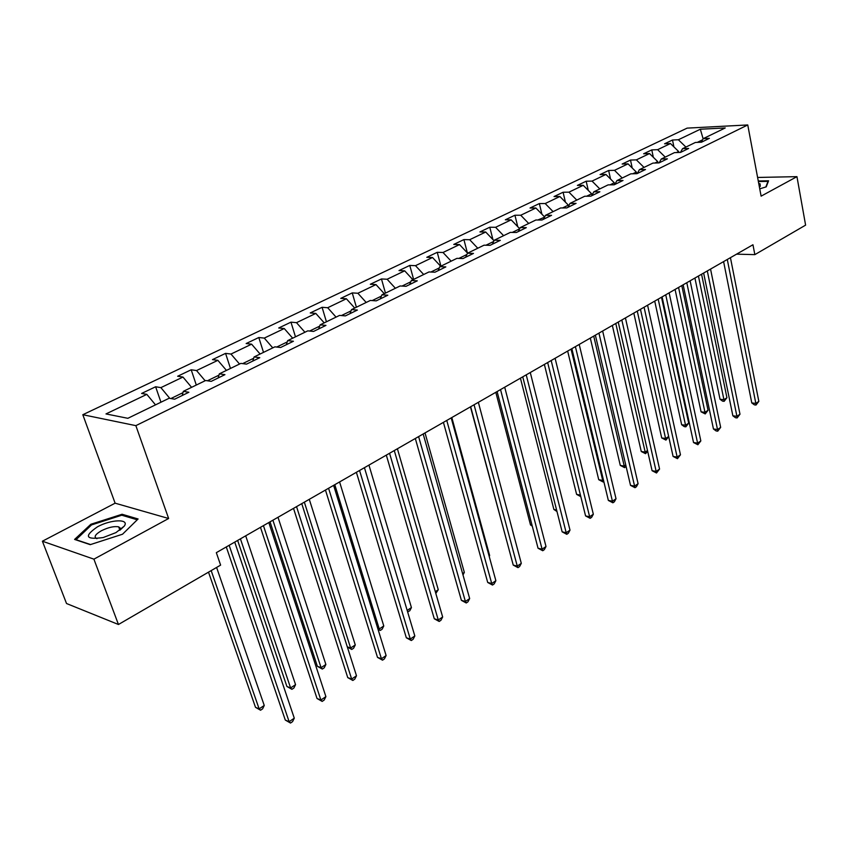 <?xml version="1.0" encoding="UTF-8"?>
<svg xmlns="http://www.w3.org/2000/svg" width="848" height="848" viewBox="0 0 848 848"><rect width="100%" height="100%" fill="white"/><g stroke="black" fill="none" stroke-linecap="round" stroke-linejoin="round"><path stroke-width="1.27" d="M120.257 529.417L119.642 529.502M42.4 541.215L93.905 559.161L168.635 518.499L115.116 503.182L42.4 541.215L66.526 603.522L118.455 624.499L220.618 565.118L216.335 552.663L752.95 244.754L754.847 254.633L805.6 225.133L796.95 176.649L757.603 177.455M115.116 503.182L82.818 414.714L687.134 128.122L747.756 124.953L135.86 425.643L82.818 414.714M700.331 129.225L678.368 139.75L672.496 140.015L664.588 143.789L670.461 143.535L657.645 149.672L651.773 149.905L643.653 153.774L649.526 153.562L636.36 159.869L630.499 160.06L622.156 164.046L628.029 163.855L614.503 170.331L608.641 170.49L600.077 174.582L605.938 174.444L592.042 181.101L586.18 181.218L577.382 185.415L583.233 185.32L568.944 192.157L563.093 192.242L554.041 196.556L559.881 196.503L545.19 203.541L539.36 203.573L530.042 208.014L535.872 208.004L520.746 215.244L514.927 215.233L505.344 219.802L511.153 219.844L495.592 227.296L489.794 227.232L479.926 231.939L485.713 232.023L469.686 239.708L463.909 239.592L453.754 244.436L459.521 244.574L443.006 252.492L437.25 252.312L426.788 257.315L432.522 257.506L415.499 265.668L409.785 265.424L398.995 270.576L404.697 270.841L387.133 279.246L381.462 278.95L370.332 284.26L375.993 284.589L357.877 293.26L352.249 292.899L340.758 298.379L346.376 298.772L327.688 307.729L322.092 307.294L310.241 312.954L315.816 313.421L296.503 322.664L290.97 322.155L278.716 327.996L284.239 328.536L264.29 338.098L258.81 337.504L246.153 343.546L251.612 344.171L230.985 354.051L225.568 353.372L212.488 359.616L217.872 360.336L196.535 370.555L191.192 369.781L177.656 376.247L182.967 377.053L160.887 387.631L155.629 386.762L141.616 393.451L146.831 394.362L105.989 413.93L127.857 418.308L169.144 398.242L174.646 399.196L188.871 392.264L183.338 391.341L205.64 380.508L211.216 381.356L224.943 374.657L219.335 373.851L240.864 363.389L246.524 364.131L259.774 357.676L254.082 356.955L274.89 346.843L280.614 347.5L293.419 341.256L287.663 340.631L307.771 330.858L313.559 331.43L325.939 325.399L320.131 324.858L339.571 315.403L345.412 315.891L357.39 310.05L351.528 309.594L370.343 300.446L376.236 300.86L387.822 295.21L381.918 294.828L400.129 285.967L406.065 286.306L417.28 280.836L411.333 280.518L428.982 271.943L434.95 272.219L445.825 266.908L439.847 266.664L456.945 258.354L462.944 258.555L473.481 253.425L467.471 253.234L484.06 245.178L490.08 245.326L500.299 240.334L494.267 240.217L510.348 232.394L516.4 232.479L526.311 227.646L520.259 227.582L535.872 219.992L541.936 220.024L551.56 215.328L545.487 215.318L560.645 207.951L566.729 207.93L576.068 203.372L569.983 203.403L584.717 196.248L590.802 196.185L599.875 191.765L593.791 191.839L608.101 184.885L614.196 184.779L623.015 180.476L616.92 180.592L630.827 173.829L636.933 173.681L645.508 169.505L639.403 169.664L652.939 163.092L659.044 162.901L667.387 158.83L661.281 159.032L674.446 152.629L680.552 152.407L688.661 148.442L682.566 148.686L695.381 142.464L701.476 142.199L709.373 138.341L703.278 138.616L725.231 127.953L700.331 129.225L703.14 138.86M182.988 392.656L170.893 398.549M182.235 395.497L183.338 391.341M160.887 387.631L169.791 398.359M182.967 377.053L191.584 387.335M218.954 375.155L207.41 380.773M218.127 377.985L219.335 373.851M196.535 370.555L205.131 380.752M217.872 360.336L226.437 370.396M253.679 358.259L242.655 363.622M252.789 361.078L254.082 356.955M230.985 354.051L239.528 364.036M251.612 344.171L260.113 354.029M287.228 341.935L276.702 347.055M286.274 344.744L287.663 340.631M264.29 338.098L272.77 347.871M284.239 328.536L292.687 338.193M319.664 326.151L309.605 331.038M318.657 328.95L320.131 324.858M296.503 322.664L304.93 332.236M315.816 313.421L324.212 322.876M351.03 310.887L341.426 315.562M349.97 313.675L351.528 309.594M327.688 307.729L336.062 317.11M346.376 298.772L354.718 308.047M381.399 296.111L372.208 300.574M380.286 298.878L381.918 294.828M357.877 293.26L366.198 302.46M375.993 284.589L384.271 293.673M410.803 281.801L402.016 286.073M409.648 284.557L411.333 280.518M387.133 279.246L395.391 288.267M404.697 270.841L412.912 279.755M439.285 267.936L430.879 272.028M438.087 270.692L439.847 266.664M415.499 265.668L423.693 274.519M432.522 257.506L440.684 266.261M466.898 254.506L458.853 258.417M465.658 257.241L467.471 253.234M443.006 252.492L451.136 261.173M459.521 244.574L467.619 253.17M493.674 241.479L485.968 245.22M492.391 244.192L494.267 240.217M469.686 239.708L477.763 248.231M485.713 232.023L494.024 240.737M519.654 228.833L512.266 232.426M518.34 231.536L520.259 227.582M495.592 227.296L503.606 235.67M511.153 219.844L519.707 228.716M544.522 217.247L537.802 220.003M543.526 219.25L545.487 215.318M520.746 215.244L528.707 223.469M535.872 208.004L544.416 216.781M568.595 206.117L568.361 205.131L562.574 207.94M567.98 207.325L569.983 203.403M545.19 203.541L553.087 211.618M559.881 196.503L568.361 205.131M591.978 195.273L591.65 193.8L586.646 196.227M591.745 195.729L593.791 191.839M568.944 192.157L576.778 200.107M583.233 185.32L591.65 193.8M614.673 184.546L614.291 182.776L610.03 184.853M614.832 184.461L616.92 180.592M592.042 181.101L599.812 188.913M605.938 174.444L614.291 182.776M636.668 173.692L636.318 172.059L632.767 173.787M637.293 173.511L639.403 169.664M614.503 170.331L622.22 178.016M628.029 163.855L636.318 172.059M658.027 162.933L657.751 161.629L654.879 163.028M659.129 162.858L661.281 159.032M636.36 159.869L644.024 167.416M649.526 153.562L657.751 161.629M678.824 152.47L678.623 151.474L676.386 152.566M680.435 152.407L682.566 148.686M657.645 149.672L665.245 157.103M670.461 143.535L678.623 151.474M702.579 139.814L697.31 142.379M701.179 142.21L703.278 138.616M678.368 139.75L685.915 147.064M93.905 559.161L118.455 624.499M168.635 518.499L135.86 425.643M747.756 124.953L761.112 196.153L796.95 176.649M736.562 254.156L754.847 254.633M146.831 394.362L155.513 404.867M672.496 140.015L673.906 146.884M651.773 149.905L653.331 157.293M630.499 160.06L632.216 168.01M608.641 170.49L610.539 179.034M586.18 181.218L588.279 190.397M563.093 192.242L565.404 202.121M539.36 203.573L541.904 214.205M514.927 215.233L517.757 226.681M489.794 227.232L492.921 239.581M463.909 239.592L467.375 252.905M437.25 252.312L440.939 266.134M409.785 265.424L413.623 279.416M381.462 278.95L385.448 293.101M352.249 292.899L356.393 307.23M322.092 307.294L326.416 321.795M290.97 322.155L295.475 336.836M258.81 337.504L263.505 352.376M225.568 353.372L230.465 368.435M191.192 369.781L196.301 385.045M155.629 386.762L160.961 402.228M759.744 188.85L766.232 186.857L768.585 180.794L758.26 180.984M90.227 544.66L122.536 534.219L138.086 518.976L122.07 514.259L90.863 524.265L74.592 539.423L90.227 544.66M91.213 525.209L90.863 524.265M122.494 515.425L122.07 514.259M723.598 261.587L751.784 402.927L755.844 403.404L727.287 259.477M758.833 401.369L756.003 405.037L755.844 403.404L758.833 401.369L730.435 257.665M756.003 405.037L754.381 404.856L751.784 402.927M694.925 278.038L720.026 399.26L723.927 399.705L726.927 397.723L701.572 274.233M698.434 276.024L723.927 399.705L724.139 401.327L722.581 401.146L720.026 399.26M726.927 397.723L724.139 401.327M759.384 186.931L760.296 186.274L760.073 183.815L758.737 183.507M758.366 181.557L768.012 181.377L765.839 186.973M768.129 181.981L768.012 181.377M115.953 532.608L124.232 526.152C129.85 518.711 111.12 519.252 97.488 526.799C83.74 536.318 85.627 539.9 103.159 537.558L115.953 532.608M119.812 530.265L120.331 528.166L118.678 526.862C114.194 526.025 108.459 527.308 101.474 530.71C95.114 534.42 93.577 537.07 96.852 538.65L96.948 538.681M119.663 529.555L120.236 529.47M75.875 539.847L91.531 524.923L121.773 515.213L137.259 519.792M90.545 544.554L75.779 539.614M703.639 273.045L732.863 415.796L736.923 416.304L707.306 270.936M739.986 414.216L737.113 417.937L736.923 416.304L739.986 414.216L710.55 269.081M737.113 417.937L735.492 417.735L732.863 415.796M683.149 284.801L713.454 428.993L717.514 429.544L686.795 282.702M720.662 427.392L717.747 431.166L717.514 429.544L720.662 427.392L690.124 280.805M717.747 431.166L716.125 430.954L713.454 428.993M675.082 289.433L701.073 411.831L704.974 412.319L708.048 410.273L681.792 285.575M678.58 287.43L704.974 412.319L705.229 413.93L701.073 411.831M708.048 410.273L705.229 413.93M654.72 301.114L681.644 424.71L685.544 425.24L688.693 423.141L661.493 297.224M658.196 299.121L685.544 425.24L685.841 426.841L684.272 426.629L681.644 424.71M688.693 423.141L685.841 426.841M662.097 296.885L693.537 442.539L697.597 443.122L665.733 294.797M700.83 440.928L697.872 444.744L697.597 443.122L700.83 440.928L669.146 292.836M697.872 444.744L693.537 442.539M640.463 309.297L673.089 456.436L677.149 457.072L644.077 307.22M680.467 454.804L677.478 458.683L677.149 457.072L680.467 454.804L647.586 305.206M677.478 458.683L673.089 456.436M618.234 322.049L652.091 470.714L656.161 471.382L621.828 319.993M659.564 469.071L656.522 472.993L656.161 471.382L659.564 469.071L625.432 317.915M656.522 472.993L652.091 470.714M633.816 313.113L661.705 437.928L665.616 438.501L668.659 436.476M637.272 311.131L665.945 440.101L661.705 437.928M668.69 436.625L665.945 440.101M612.351 325.431L641.258 451.496L645.169 452.101L647.501 450.553M615.786 323.459L645.551 453.691L641.258 451.496M647.681 451.348L645.551 453.691M590.303 338.076L620.28 465.404L624.181 466.061L625.76 465.011M593.717 336.115L624.605 467.651L620.28 465.404M626.1 466.485L624.605 467.651M567.651 351.072L598.73 479.692L602.631 480.392L603.416 479.873M571.043 349.132L603.108 481.971L598.73 479.692M603.808 481.505L603.108 481.971M544.374 364.439L576.608 494.373L580.424 495.105M580.806 496.642L576.608 494.373M520.428 378.176L553.871 509.447L556.595 509.998M556.977 511.514L553.871 509.447M495.804 392.306L530.509 524.933L532.046 525.272M532.279 526.163L530.509 524.933M470.449 406.849L506.744 540.929M489.073 555.928L489.646 555.546L451.814 417.545M489.646 555.546L489.201 556.405M462.595 573.534L464.333 572.389L425.018 432.915M464.333 572.389L462.997 574.944M435.31 591.692L438.268 589.72L397.405 448.762M438.268 589.72L435.819 593.441M407.178 610.401L411.428 607.581L368.944 465.096M411.428 607.581L409.775 610.793L407.602 611.832M408.026 611.959L407.326 610.899M334.79 484.685L379.257 628.972L383.773 625.972L339.582 481.94M377.773 628.485L380.317 630.424L378.06 629.439M383.773 625.972L382.119 629.216L380.317 630.424M304.347 502.164L350.616 648.02L355.27 644.936L309.287 499.324M347.298 646.865L350.616 648.02L351.761 649.451L347.351 647.035M355.27 644.936L353.616 648.211L351.761 649.451M270.046 521.838L317.364 666.284L321.074 667.673L325.876 664.482L278.006 517.269M272.908 520.206L321.074 667.673L322.304 669.072L317.364 666.284M325.876 664.482L324.222 667.8L322.304 669.072M237.652 540.43L286.91 686.477L290.599 687.951L295.549 684.654L245.697 535.809M240.429 538.84L290.599 687.951L291.924 689.318L286.91 686.477M295.549 684.654L293.896 688.004L291.924 689.318M208.513 572.156L255.492 707.317L259.128 708.875L264.247 705.472L216.611 567.45M211.184 570.598L259.128 708.875L260.559 710.221L255.492 707.317M264.247 705.472L262.594 708.864L260.559 710.221M595.37 335.161L630.52 485.374L634.59 486.095L598.942 333.116M638.088 483.71L636.403 486.741L635.004 487.695L634.59 486.095L638.088 483.71L602.652 330.985M635.004 487.695L630.52 485.374M571.859 348.655L608.355 500.437L612.426 501.21L575.4 346.631M616.019 498.762L614.334 501.825L612.892 502.8L612.426 501.21L616.019 498.762L579.216 344.436M612.892 502.8L608.355 500.437M547.66 362.541L585.576 515.923L589.636 516.75L551.179 360.527M593.335 514.238L591.639 517.322L590.166 518.329L589.636 516.75L593.335 514.238L555.101 358.269M590.166 518.329L585.576 515.923M522.75 376.841L562.15 531.855L566.199 532.735L526.226 374.837M570.004 530.148L568.308 533.265L566.782 534.304L566.199 532.735L570.004 530.148L530.276 372.516M566.782 534.304L562.15 531.855M497.098 391.553L538.045 548.232L542.095 549.175L500.532 389.582M546.006 546.515L544.299 549.663L542.741 550.734L542.095 549.175L546.006 546.515L504.708 387.197M542.741 550.734L538.045 548.232M470.661 406.722L513.241 565.097L517.269 566.104L474.064 404.772M521.297 563.358L519.591 566.538L517.99 567.641L517.269 566.104L521.297 563.358L478.357 402.312M517.99 567.641L513.241 565.097M443.419 422.357L487.706 582.459L491.723 583.53L446.769 420.438M495.868 580.7L494.151 583.922L492.497 585.056L491.723 583.53L495.868 580.7L451.2 417.894M492.497 585.056L487.706 582.459M415.319 438.49L461.397 600.342L465.393 601.486L418.615 436.593M469.665 598.571L467.958 601.826L466.252 602.992L465.393 601.486L469.665 598.571L423.184 433.975M466.252 602.992L461.397 600.342M386.317 455.122L434.282 618.775L438.268 619.983L389.561 453.267M442.667 616.984L440.949 620.27L439.19 621.467L438.268 619.983L442.667 616.984L394.278 450.553M439.19 621.467L434.282 618.775M356.383 472.304L406.33 637.781L410.294 639.063L359.563 470.481M414.831 635.968L413.114 639.286L411.301 640.526L410.294 639.063L414.831 635.968L364.439 467.683M411.301 640.526L406.33 637.781M325.462 490.038L377.498 657.38L381.43 658.748L328.579 488.257M386.116 655.546L384.398 658.907L382.533 660.179L381.43 658.748L386.116 655.546L333.614 485.363M382.533 660.179L377.498 657.38M293.514 508.376L347.744 677.605L351.655 679.057L296.546 506.638M356.489 675.761L354.771 679.142L352.832 680.467L351.655 679.057L356.489 675.761L301.75 503.648M352.832 680.467L347.744 677.605M260.474 527.329L317.025 698.487L320.894 700.035L263.431 525.633M325.897 696.621L324.169 700.045L322.176 701.413L320.894 700.035L325.897 696.621L268.816 522.548M322.176 701.413L317.025 698.487M226.299 546.949L285.288 720.058L289.126 721.701L229.161 545.296M294.288 718.182L292.571 721.637L290.504 723.047L289.126 721.701L294.288 718.182L234.737 542.105M290.504 723.047L285.288 720.058M119.865 530.233L124.232 526.152M119.886 530.159L118.678 526.862"/></g></svg>
